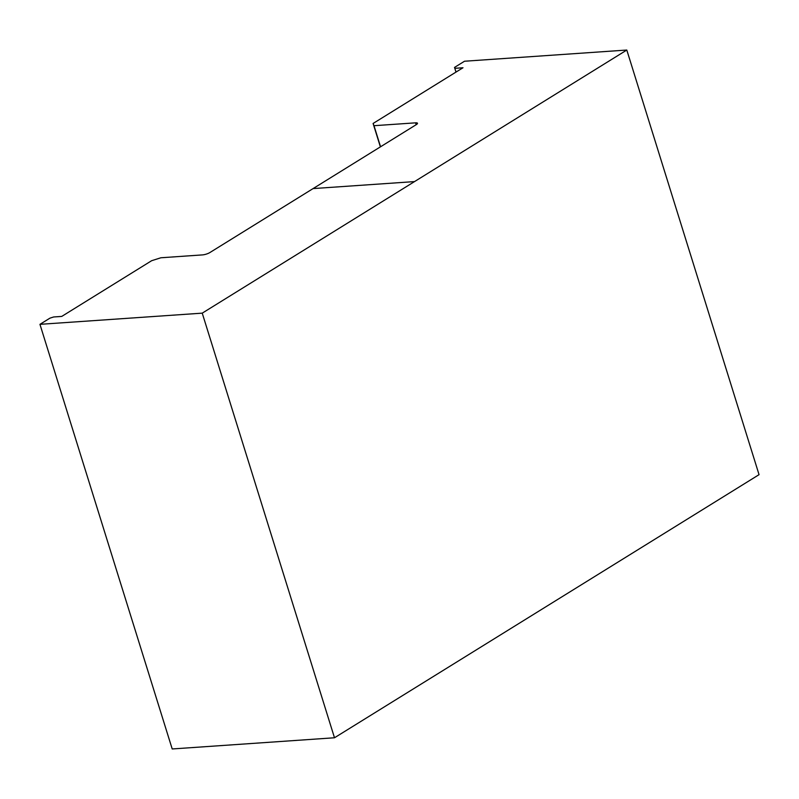 <?xml version="1.0" encoding="UTF-8"?>
<svg xmlns="http://www.w3.org/2000/svg" width="799" height="799" viewBox="0 0 799 799"><rect width="100%" height="100%" fill="white"/><g stroke="black" fill="none" stroke-linecap="round" stroke-linejoin="round"><path stroke-width="1.2" d="M334.491 737.767L202.237 313.148L626.796 50.037L759.05 474.666L334.491 737.767L172.204 748.963L39.95 324.334L49.938 318.152L53.633 316.973L61.743 316.414L151.65 260.704L160.889 257.767L202.477 254.901A5.483 1.358 -17.3 0 0 209.857 252.564L416.309 124.614A5.483 1.358 -17.3 0 0 417.487 123.266A5.483 1.358 -17.3 0 0 415.58 122.836L416.169 124.704M456.049 72.06L454.511 67.426L455.979 72.1M454.511 67.426L464.509 61.233L626.796 50.037M454.881 68.315L462.991 67.755L373.093 123.465L374.002 125.703L415.58 122.836M202.237 313.148L39.95 324.334M380.384 146.886L373.093 123.465M380.564 146.776L374.002 125.703M414.521 181.593L313.088 188.584"/></g></svg>
